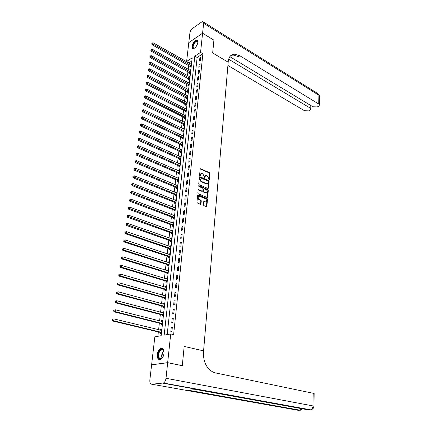 <?xml version="1.0" encoding="UTF-8"?>
<svg xmlns="http://www.w3.org/2000/svg" width="432" height="432" viewBox="0 0 432 432"><rect width="100%" height="100%" fill="white"/><g stroke="black" fill="none" stroke-linecap="round" stroke-linejoin="round"><path stroke-width="0.65" d="M208.937 179.707L209.309 179.458L209.855 173.432L209.428 172.654L200.605 168.728L200.189 169.112L199.589 175.192L199.897 175.743L200.356 174.701L201.717 173.453L202.1 173.561L202.829 173.885L204.212 176.402L204.439 177.736L204.892 176.699L206.242 175.451L207.333 175.878L208.705 178.378L208.937 179.707M208.888 179.68L209.444 173.615L209.018 172.838L200.243 168.923M199.859 175.721L199.946 174.884L200.356 174.701M204.395 177.714L204.476 176.882L204.892 176.699M157.259 354.451C157.745 351.356 158.911 349.326 160.758 348.37C163.053 347.922 164.133 349.612 164.003 353.435C163.528 356.53 162.367 358.565 160.526 359.543C158.193 360.002 157.102 358.306 157.259 354.451M191.986 46.375C192.818 42.871 194.373 40.792 196.652 40.144C197.554 40.23 197.942 41.002 197.824 42.455C197.003 45.965 195.453 48.044 193.18 48.703C192.256 48.627 191.862 47.849 191.986 46.375M203.396 204.827L203.834 205.621L206.404 206.653L206.863 206.237L207.495 199.309L207.063 198.52L198.094 194.81L197.629 195.221L196.943 202.214L197.392 203.013L200.524 204.271L200.993 203.85L201.274 200.864L200.837 200.07L199.33 199.454C197.78 197.91 197.802 196.83 199.39 196.225L205.486 198.72C207.014 200.259 206.993 201.328 205.427 201.928L204.136 201.431L203.677 201.847L203.396 204.827M167.665 362.691L151.605 364.824L149.855 379.987C149.693 382.693 150.374 384.102 151.902 384.232L163.393 383.017C164.792 382.239 165.667 380.662 166.012 378.286L167.665 362.691L182.299 365.71L184.172 346.41L182.299 365.672L167.67 362.653L151.61 364.792L154.834 336.857L161.163 335.696L192.186 57.839L186.613 61.463L188.789 42.633L202.586 33.237L200.556 52.391L194.821 56.122L164.165 335.146L170.716 333.941L167.67 362.653M202.586 33.237L213.91 40.165L212.668 52.969L228.182 62.203L203.575 350.865L184.172 346.41L203.575 350.865L203.467 352.145C203.213 361.665 206.415 368.329 213.079 372.136L215.438 372.919L314.15 393.466M170.716 333.941L173.621 334.643L202.883 53.757L200.556 52.391M207.981 188.482L208.516 188.114L209.137 181.354L208.705 180.571L199.838 176.71L199.406 177.104L198.736 183.924L199.174 184.718L207.981 188.482M208.321 190.274L207.695 197.122L207.247 197.527L198.288 193.811L197.845 193.012L198.137 190.048L198.59 189.643L202.397 191.225L202.846 190.82L203.029 188.87L202.597 188.082L198.844 186.489L198.925 185.674L207.889 189.491L208.321 190.274L207.905 190.447L207.279 197.289L207.695 197.122M202.883 53.757L197.143 57.467L167.195 334.589M199.832 58.055L199.514 61.063L200.475 60.453L200.794 57.44L199.832 58.055L200.675 58.547M199.163 64.341L198.844 67.376L199.805 66.771L200.129 63.731L199.163 64.341L200.011 64.827M198.493 70.681L198.169 73.748L199.136 73.148L199.46 70.081L198.493 70.681L199.346 71.161M197.813 77.085L197.483 80.179L198.455 79.585L198.785 76.491L197.813 77.085L198.671 77.56M197.127 83.543L196.798 86.665L197.77 86.081L198.099 82.96L197.127 83.543L197.991 84.013M196.436 90.061L196.101 93.215L197.078 92.642L197.413 89.489L196.436 90.061L197.3 90.531M195.739 96.644L195.399 99.824L196.382 99.257L196.717 96.077L195.739 96.644L196.609 97.108M195.032 103.286L194.692 106.499L195.68 105.943L196.015 102.724L195.032 103.286L195.907 103.745M194.324 109.993L193.979 113.233L194.967 112.687L195.307 109.442L194.324 109.993L195.205 110.446M193.606 116.759L193.255 120.031L194.249 119.497L194.594 116.219L193.606 116.759L194.492 117.207M192.877 123.595L192.526 126.895L193.525 126.365L193.871 123.061L192.877 123.595L193.768 124.038M192.148 130.491L191.792 133.828L192.791 133.31L193.142 129.967L192.148 130.491L193.045 130.928M191.408 137.457L191.052 140.827L192.051 140.314L192.407 136.944L191.408 137.457L192.31 137.889M190.663 144.488L190.301 147.89L191.306 147.388L191.668 143.986L190.663 144.488L191.57 144.914M189.907 151.589L189.545 155.023L190.555 154.532L190.917 151.092L189.907 151.589L190.82 152.01M189.151 158.76L188.779 162.227L189.794 161.746L190.161 158.274L189.151 158.76L190.064 159.176M188.379 166.001L188.012 169.501L189.027 169.031L189.394 165.526L188.379 166.001L189.302 166.406M187.607 173.313L187.229 176.845L188.249 176.386L188.622 172.843L187.607 173.313L188.53 173.713M186.824 180.695L186.44 184.264L187.466 183.816L187.844 180.241L186.824 180.695L187.753 181.089M186.03 188.152L185.647 191.754L186.678 191.317L187.056 187.709L186.03 188.152L186.97 188.541M185.231 195.68L184.847 199.325L185.879 198.898L186.262 195.253L185.231 195.68L186.176 196.069M184.426 203.288L184.032 206.966L185.069 206.555L185.458 202.867L184.426 203.288L185.377 203.666M183.611 210.973L183.217 214.688L184.253 214.288L184.648 210.568L183.611 210.973L184.567 211.345M182.785 218.738L182.39 222.491L183.433 222.097L183.827 218.338L182.785 218.738L183.746 219.1M181.953 226.579L181.553 230.369L182.601 229.991L183.001 226.195L181.953 226.579L182.92 226.935M181.116 234.5L180.706 238.329L181.759 237.962L182.164 234.128L181.116 234.5L182.088 234.846M180.263 242.503L179.852 246.37L180.911 246.019L181.316 242.141L180.263 242.503L181.246 242.843M179.41 250.587L178.994 254.497L180.052 254.162L180.463 250.241L179.41 250.587L180.392 250.922M178.54 258.757L178.119 262.71L179.183 262.386L179.599 258.428L178.54 258.757L179.534 259.087M177.665 267.014L177.239 271.004L178.308 270.697L178.729 266.695L177.665 267.014L178.664 267.332M176.78 275.357L176.353 279.391L177.422 279.094L177.849 275.049L176.78 275.357L177.784 275.665M175.883 283.786L175.451 287.863L176.526 287.582L176.958 283.495L175.883 283.786L176.893 284.089M174.982 292.307L174.544 296.428L175.624 296.163L176.056 292.032L174.982 292.307L175.997 292.599M174.069 300.92L173.626 305.084L174.706 304.83L175.149 300.656L174.069 300.92L175.09 301.207M173.146 309.62L172.697 313.832L173.783 313.594L174.231 309.377L173.146 309.62L174.172 309.901M172.211 318.422L171.758 322.677L172.849 322.456L173.302 318.19L172.211 318.422L173.248 318.686M171.266 327.316L170.813 331.619L171.904 331.414L172.363 327.1L171.266 327.316L172.309 327.575M191.846 60.885L188.892 63.05M188.633 65.351L188.185 69.293M187.925 71.588L187.472 75.584M187.207 77.879L186.748 81.934M186.489 84.229L186.019 88.344M185.76 90.639L185.285 94.813M185.026 97.108L184.545 101.342M184.28 103.637L183.794 107.93M183.535 110.225L183.038 114.583M182.779 116.872L182.277 121.295M182.018 123.584L181.505 128.066M181.246 130.361L180.733 134.908M180.468 137.198L179.944 141.809M179.685 144.099L179.156 148.781M178.891 151.07L178.357 155.817M178.092 158.107L177.547 162.923M177.287 165.208L176.731 170.1M176.472 172.379L175.91 177.341M175.651 179.626L175.079 184.658M174.82 186.937L174.236 192.046M173.983 194.319L173.389 199.503M173.135 201.776L172.535 207.036M172.276 209.309L171.671 214.645M171.412 216.913L170.797 222.329M170.543 224.597L169.916 230.089M169.657 232.351L169.025 237.929M168.766 240.192L168.124 245.851M167.87 248.108L167.216 253.854M166.963 256.106L166.298 261.938M166.045 264.184L165.37 270.103M165.116 272.349L164.43 278.359M164.176 280.595L163.485 286.697M163.231 288.932L162.529 295.121M162.275 297.351L161.563 303.637M161.309 305.861L160.585 312.239M160.331 314.464L159.597 320.938M159.343 323.152L158.598 329.729M158.344 331.938L157.847 336.301M190.161 66.274L190.069 67.084L190.998 66.49L191.333 63.509L190.571 64.001M189.459 72.506L189.367 73.321L190.301 72.733L190.636 69.73L189.859 70.222M188.752 78.791L188.66 79.612L189.594 79.034L189.934 76.005L189.135 76.502M188.039 85.136L187.947 85.968L188.887 85.396L189.227 82.334L188.411 82.836M187.321 91.535L187.223 92.372L188.168 91.811L188.514 88.727L187.677 89.23M186.592 97.999L186.5 98.842L187.445 98.291L187.79 95.175L186.932 95.683M185.857 104.517L185.765 105.37L186.716 104.825L187.067 101.682L186.181 102.19M185.117 111.1L185.026 111.958L185.976 111.418L186.332 108.248L185.425 108.761M184.372 117.736L184.275 118.606L185.231 118.076L185.587 114.874L184.658 115.393M183.622 124.443L183.519 125.318L184.48 124.799L184.842 121.565L183.886 122.089M183.865 129.19L183.125 128.833L184.086 128.315L183.719 131.582L182.758 132.095L182.86 131.209M182.093 138.035L181.991 138.931L182.957 138.429L183.325 135.135L182.358 135.68M181.316 144.931L181.213 145.832L182.185 145.341L182.552 142.015L181.58 142.576M180.533 151.891L180.43 152.804L181.402 152.318L181.78 148.959L180.797 149.537M179.744 158.917L179.642 159.835L180.614 159.365L180.992 155.974L180.009 156.568M178.945 166.012L178.843 166.941L179.82 166.477L180.203 163.053L179.21 163.658M178.141 173.173L178.033 174.112L179.015 173.659L179.404 170.203L178.405 170.824M177.325 180.403L177.223 181.354L178.205 180.911L178.594 177.417L177.59 178.054M176.504 187.709L176.396 188.665L177.39 188.228L177.779 184.707L176.769 185.36M175.678 195.08L175.57 196.047L176.558 195.626L176.958 192.067L175.943 192.737M174.841 202.527L174.728 203.504L175.727 203.089L176.126 199.498L175.106 200.183M173.993 210.049L173.885 211.032L174.884 210.632L175.289 207.004L174.258 207.706M173.14 217.642L173.027 218.635L174.031 218.246L174.442 214.58L173.405 215.303M172.276 225.31L172.163 226.314L173.173 225.941L173.583 222.237L172.541 222.971M171.407 233.059L171.293 234.074L172.303 233.707L172.719 229.97L171.715 230.342L171.671 230.726M170.527 240.883L170.413 241.909L171.423 241.558L171.85 237.778L170.834 238.14L170.791 238.55M169.641 248.789L169.522 249.826L170.537 249.485L170.964 245.668L169.949 246.013L169.9 246.456M168.739 256.775L168.626 257.818L169.641 257.494L170.073 253.638L169.058 253.973L169.004 254.448M167.832 264.843L167.713 265.896L168.739 265.583L169.171 261.689L168.151 262.008L168.097 262.516M166.919 272.992L166.795 274.061L167.827 273.758L168.264 269.822L167.238 270.13L167.179 270.67M165.991 281.227L165.872 282.301L166.903 282.015L167.346 278.041L166.315 278.338L166.25 278.91M165.056 289.548L164.932 290.633L165.969 290.363L166.417 286.346L165.386 286.627L165.316 287.231M164.111 297.95L163.987 299.052L165.024 298.793L165.478 294.737L164.441 295.002L164.371 295.645M163.156 306.45L163.031 307.562L164.074 307.319L164.533 303.215L163.49 303.464L163.415 304.144M162.189 315.031L162.065 316.159L163.107 315.927L163.571 311.785L162.529 312.017L162.448 312.73M161.217 323.708L161.087 324.848L162.135 324.632L162.605 320.441L161.557 320.663L161.471 321.413M160.229 332.478L160.099 333.628L161.152 333.428L161.627 329.195L160.574 329.4L160.488 330.183M188.924 62.775L186.613 61.463M197.143 57.467L194.821 56.122M182.358 135.643L142.679 116.764L142.479 118.184L183.055 137.533M181.586 142.511L182.444 142.916M180.808 149.45L181.678 149.85M180.02 156.454L180.895 156.848M179.226 163.523L180.106 163.912M178.421 170.662L179.307 171.045M177.611 177.865L178.502 178.249M176.796 185.144L177.692 185.517M175.97 192.494L176.872 192.861M175.133 199.913L176.04 200.275M174.29 207.409L175.203 207.765M173.443 214.974L174.361 215.325M172.579 222.62L173.502 222.961M171.715 230.342L172.643 230.677M170.834 238.14L171.769 238.464M169.949 246.013L170.888 246.337M169.058 253.973L170.003 254.286M168.151 262.008L169.101 262.316M167.238 270.13L168.194 270.432M166.315 278.338L167.281 278.629M165.386 286.627L166.352 286.907M164.441 295.002L165.418 295.277M163.49 303.464L164.473 303.734M162.529 312.017L163.517 312.282M161.557 320.663L162.551 320.917M160.574 329.4L161.573 329.643M205.427 175.64L204.476 176.882M200.891 173.642L199.946 174.884M208.04 188.503L208.721 181.526L208.289 180.749L199.465 176.899M208.402 181.688L208.1 181.138L200.416 177.784L200.032 178.033L199.951 178.87L201.344 181.397L206.95 183.778L208.327 182.515L208.402 181.688M200.086 177.865L199.616 178.216L200.032 178.033M207.36 183.778L206.194 183.854L200.929 181.575L199.535 179.053L199.616 178.216M202.36 191.214L201.884 191.365L198.207 189.826M198.553 185.868L207.473 189.664L207.889 189.491M206.01 192.758L206.269 192.834C207.803 192.235 207.808 191.176 206.296 189.659L204.158 188.762L203.715 189.162L203.531 191.111L203.969 191.9L206.01 192.758L205.594 192.931L206.582 192.845M203.801 188.908L203.299 189.335L203.715 189.162M205.594 192.931L203.553 192.067L203.116 191.279L203.299 189.335M207.905 190.447L207.473 189.664M205.751 201.938L205.006 202.09L203.747 201.604M198.628 196.382C197.381 197.278 197.473 198.353 198.914 199.622L199.33 199.454M200.497 204.266L200.858 201.031L200.421 200.237L198.914 199.622M206.366 206.642L207.079 199.476L206.642 198.688L197.705 194.989M191.241 64.319L153.149 42.8L152.966 44.08L152.059 44.739L190.604 66.739M152.091 43.524L152.161 43.011L151.729 43.783L152.091 43.524L191.09 65.68M152.161 43.011L153.149 42.8M152.059 44.739L151.729 43.783M190.544 70.546L152.242 49.21L152.059 50.501L151.146 51.149L189.913 72.976M151.178 49.939L151.249 49.421L150.811 50.198L151.178 49.939L190.393 71.917M151.249 49.421L152.242 49.21M151.146 51.149L150.811 50.198M189.842 76.826L151.324 55.679L151.141 56.981L150.228 57.618L189.216 79.272M150.255 56.414L150.331 55.895L149.888 56.673L150.255 56.414L189.691 78.214M150.331 55.895L151.324 55.679M150.228 57.618L149.888 56.673M189.135 83.165L150.401 62.208L150.217 63.52L149.299 64.152L188.514 85.622M149.326 62.953L149.402 62.429L148.959 63.207L149.326 62.953L188.978 84.564M149.402 62.429L150.401 62.208M149.299 64.152L148.959 63.207M188.422 89.559L149.467 68.801L149.278 70.124L148.36 70.751L187.801 92.032M148.387 69.557L148.462 69.028L148.019 69.806L148.387 69.557L188.26 90.974M148.462 69.028L149.467 68.801M148.36 70.751L148.019 69.806M194.767 48.022C192.769 48.74 192.267 47.552 193.266 44.464C195.356 40.856 196.873 40.106 197.813 42.212L197.824 42.482M197.818 42.282L196.895 41.353C195.691 41.515 194.605 42.606 193.639 44.609C192.85 46.759 193.007 47.957 194.114 48.206L194.6 48.119M197.413 40.478L197.008 40.392C195.512 40.597 194.162 41.947 192.969 44.437C192.164 46.483 192.143 47.893 192.899 48.67M163.085 356.708C161.044 359.699 159.44 359.759 158.285 356.897C157.021 352.35 161.946 346.324 163.62 350.406L164.057 352.458M163.863 351.081L163.728 350.741C163.193 349.677 162.448 349.31 161.482 349.645C159.322 351.076 158.425 353.446 158.787 356.746C159.241 358.371 160.083 358.981 161.303 358.592L162.308 357.885M162.313 348.376L161.222 348.511C158.544 350.282 157.426 353.219 157.874 357.318L159.705 359.716M229.824 56.651L312.919 106.78L317.277 106.925L318.427 106.385L319.496 105.062L318.746 104.047L318.913 95.278L203.639 23.296L202.586 33.215L213.916 40.144L212.668 52.969L228.182 62.203L228.258 61.328C228.798 56.851 230.872 54.464 234.468 54.157L234.446 54.157M228.636 59.189L310.187 108.065L310.959 109.08L309.928 110.349L308.804 110.873L304.506 110.732L227.902 65.464M203.639 23.296L202.786 21.6L201.679 22.01L192.424 28.496C191.079 29.592 190.242 31.045 189.918 32.854L188.806 42.617M202.586 33.215L188.789 42.606M230.899 55.49L233.075 55.01L234.468 54.157L239.895 55.787L318.746 104.047M233.075 55.01L238.502 56.63L239.895 55.787M166.012 378.286L312.984 405.923C312.844 407.927 312.066 409.223 310.662 409.828L308.907 409.973L196.425 389.572L187.493 390.29L298.539 410.373L151.902 384.232M187.699 96.017L148.527 75.454L148.338 76.793L147.415 77.409L187.088 98.496M147.436 76.221L147.512 75.686L147.069 76.469L147.436 76.221L187.537 97.443M147.512 75.686L148.527 75.454M147.415 77.409L147.069 76.469M186.97 102.53L147.577 82.172L147.382 83.527L146.459 84.132L185.625 104.328L186.365 105.025M146.48 82.949L146.556 82.409L146.113 83.192L146.48 82.949L186.808 103.972M146.556 82.409L147.577 82.172M146.459 84.132L146.113 83.192M186.235 109.107L146.615 88.96L146.421 90.32L145.492 90.92L184.885 110.911L185.636 111.613M145.514 89.743L145.589 89.197L145.141 89.986L145.514 89.743L186.073 110.56M145.589 89.197L146.615 88.96M145.492 90.92L145.141 89.986M185.49 115.744L145.643 95.807L145.449 97.184L144.52 97.778L184.14 117.553L184.901 118.26M144.536 96.606L144.617 96.055L144.164 96.844L144.536 96.606L185.328 117.207M144.617 96.055L145.643 95.807M144.52 97.778L144.164 96.844M184.745 122.44L144.666 102.724L144.466 104.117L143.532 104.701L183.384 124.254L184.156 124.972M143.554 103.534L143.635 102.978L143.181 103.766L143.554 103.534L184.577 123.919M143.635 102.978L144.666 102.724M143.532 104.701L143.181 103.766M183.989 129.2L143.678 109.712L143.478 111.116L142.538 111.688L182.623 131.02L183.411 131.749M142.56 110.527L142.636 109.966L142.182 110.759L142.56 110.527L183.821 130.696M142.636 109.966L143.678 109.712M142.538 111.688L142.182 110.759M141.55 117.59L141.631 117.023L141.178 117.817L141.55 117.59L142.479 118.184L141.539 118.746L181.85 137.851L182.655 138.586M141.631 117.023L142.679 116.764M141.539 118.746L141.178 117.817M182.455 142.916L141.669 123.887L141.464 125.323L140.524 125.874L181.078 144.747L181.894 145.487M140.535 124.729L140.621 124.157L140.162 124.951L140.535 124.729L182.282 144.439M140.621 124.157L141.669 123.887M140.524 125.874L140.162 124.951M181.678 149.872L140.648 131.085L140.443 132.532L139.498 133.072L180.29 151.708L181.121 152.458M139.514 131.933L139.595 131.355L139.136 132.154L139.514 131.933L181.505 151.405M139.595 131.355L140.648 131.085M139.498 133.072L139.136 132.154M180.889 156.892L139.622 138.353L139.417 139.811L138.467 140.346L179.501 158.738L180.349 159.494M138.478 139.212L138.559 138.629L138.1 139.428L138.478 139.212L180.716 158.441M138.559 138.629L139.622 138.353M138.467 140.346L138.1 139.428M180.101 163.982L138.586 145.692L138.375 147.172L137.425 147.69L178.702 165.829L179.566 166.595M137.43 146.567L137.516 145.973L137.052 146.772L137.43 146.567L179.923 165.548M137.516 145.973L138.586 145.692M137.425 147.69L137.052 146.772M179.296 171.137L137.533 153.106L137.322 154.597L136.366 155.11L177.898 172.994L178.778 173.767M136.377 153.992L136.458 153.392L135.994 154.197L136.377 153.992L179.123 172.719M136.458 153.392L137.533 153.106M136.366 155.11L135.994 154.197M178.492 178.362L136.474 160.596L136.258 162.103L135.302 162.605L177.082 180.225L177.979 181.013M135.308 161.492L135.394 160.893L134.924 161.692L135.308 161.492L178.313 179.96M135.394 160.893L136.474 160.596M135.302 162.605L134.924 161.692M177.676 185.663L135.4 168.167L135.189 169.69L134.228 170.176L176.256 187.531L177.174 188.325M134.228 169.074L134.314 168.464L133.844 169.268L134.228 169.074L177.493 187.272M134.314 168.464L135.4 168.167M134.228 170.176L133.844 169.268M176.85 193.028L134.32 175.808L134.104 177.347L133.137 177.822L175.43 194.902L176.364 195.707M133.142 176.731L133.229 176.116L132.754 176.92L133.142 176.731L176.666 194.659M133.229 176.116L134.32 175.808M133.137 177.822L132.754 176.92M176.018 200.47L133.229 183.535L133.007 185.09L132.041 185.555L174.587 202.349L175.543 203.164M132.041 184.464L132.127 183.843L131.652 184.653L132.041 184.464L175.835 202.117M132.127 183.843L133.229 183.535M132.041 185.555L131.652 184.653M175.176 207.986L132.122 191.338L131.9 192.91L130.928 193.363L173.74 209.871L174.717 210.697M130.928 192.283L131.015 191.657L130.54 192.467L130.928 192.283L174.992 209.644M131.015 191.657L132.122 191.338M130.928 193.363L130.54 192.467M174.328 215.573L131.004 199.222L130.783 200.81L129.811 201.253L172.886 217.469L173.885 218.306M129.805 200.183L129.892 199.546L129.416 200.356L129.805 200.183L174.145 217.253M129.892 199.546L131.004 199.222M129.811 201.253L129.416 200.356M173.475 223.241L129.875 207.193L129.649 208.796L128.677 209.223L172.022 225.137L173.043 225.99M128.666 208.165L128.758 207.522L128.277 208.337L128.666 208.165L173.286 224.932M128.758 207.522L129.875 207.193M128.677 209.223L128.277 208.337M172.606 230.98L128.736 215.244L128.509 216.864L127.532 217.28L171.153 232.886L172.195 233.75M127.521 216.227L127.613 215.579L127.132 216.394L127.521 216.227L172.417 232.691M127.613 215.579L128.736 215.244M127.532 217.28L127.132 216.394M171.731 238.804L127.586 223.382L127.354 225.018L126.371 225.423L170.267 240.716L171.337 241.585M126.36 224.381L126.452 223.727L125.971 224.543L126.36 224.381L171.542 240.532M126.452 223.727L127.586 223.382M126.371 225.423L125.971 224.543M170.851 246.699L126.419 231.606L126.187 233.264L125.204 233.647L169.376 248.621L170.473 249.507M125.188 232.621L125.285 231.957L124.794 232.772L125.188 232.621L126.187 233.264L170.656 248.449M125.285 231.957L126.419 231.606M125.204 233.647L124.794 232.772M169.96 254.68L125.242 239.922L125.01 241.591L124.022 241.969L168.48 256.608L169.598 257.504M124.006 240.948L124.097 240.278L123.611 241.094L125.01 241.591L169.76 256.446M124.097 240.278L125.242 239.922M124.022 241.969L123.611 241.094M169.058 262.742L124.054 248.324L123.817 250.015L122.828 250.371L167.573 264.676L168.718 265.588M122.807 249.361L122.904 248.686L122.413 249.507L122.807 249.361L123.817 250.015L168.858 264.524M122.904 248.686L124.054 248.324M122.828 250.371L122.413 249.507M168.145 270.891L122.855 256.813L122.612 258.525L121.619 258.871L166.655 272.824L167.827 273.753M121.597 257.872L121.694 257.186L121.203 258.012L122.612 258.525L167.945 272.689M121.694 257.186L122.855 256.813M121.619 258.871L121.203 258.012M167.227 279.121L121.635 265.405L121.392 267.133L120.398 267.462L165.726 281.059L166.903 281.983M120.371 266.474L120.474 265.783L120.074 265.912L119.977 266.603L121.392 267.133L167.022 280.935M120.474 265.783L121.635 265.405M120.398 267.462L119.977 266.603M166.293 287.431L120.409 274.082L120.161 275.832L119.162 276.145L164.786 289.381L165.974 290.299M119.135 275.168L119.237 274.466L118.838 274.595L118.735 275.292L120.161 275.832L166.088 289.273M118.838 274.595L119.237 274.466M119.162 276.145L118.735 275.292M165.353 295.834L119.167 282.857L118.919 284.623L117.914 284.926L163.868 297.799L165.035 298.706M117.887 283.959L117.985 283.252L117.585 283.37L117.488 284.078L118.919 284.623L165.148 297.691M117.585 283.37L117.985 283.252M117.914 284.926L117.488 284.078M164.408 304.328L117.909 291.73L117.655 293.517L116.651 293.803L162.886 306.288L164.084 307.195M116.624 292.847L116.721 292.135L116.321 292.248L116.219 292.961L117.655 293.517L164.198 306.202M116.321 292.248L116.721 292.135M116.651 293.803L116.219 292.961M163.447 312.903L116.64 300.704L116.386 302.508L115.376 302.778L161.919 314.874L163.129 315.776M115.344 301.833L115.447 301.115L115.042 301.223L114.939 301.941L116.386 302.508L163.237 314.804M115.042 301.223L115.447 301.115M115.376 302.778L114.939 301.941M162.475 321.575L115.355 309.776L115.096 311.602L114.086 311.855L160.942 323.552L162.157 324.448M114.048 310.921L114.156 310.192L113.751 310.295L113.648 311.024L115.096 311.602L162.265 323.492M113.751 310.295L114.156 310.192M114.086 311.855L113.648 311.024M161.498 330.34L114.059 318.951L113.794 320.798L112.784 321.03L159.953 332.321L161.174 333.218M161.503 330.291L161.212 330.361M112.741 320.117L112.849 319.378L112.444 319.469L112.336 320.209L113.794 320.798L161.282 332.278M112.444 319.469L112.849 319.378M112.784 321.03L112.336 320.209M208.894 179.636L209.309 179.458M199.865 175.673L200.281 175.489M204.406 177.665L204.817 177.487M200.318 168.95L200.729 168.761M209.018 172.838L209.428 172.654M209.444 173.615L209.855 173.432M199.541 176.926L199.951 176.742M208.289 180.749L208.705 180.571M208.721 181.526L209.137 181.354M208.1 188.287L208.516 188.114M199.535 179.053L199.951 178.87M200.929 181.575L201.344 181.397M206.194 183.854L206.609 183.676M198.277 189.848L198.693 189.675M201.884 191.365L202.3 191.192M198.563 185.825L198.925 185.674M203.116 191.279L203.531 191.111M203.553 192.067L203.969 191.9M203.801 201.625L204.223 201.458M204.773 202.025L205.195 201.857M200.421 200.237L200.837 200.07M200.858 201.031L201.274 200.864M200.572 204.017L200.993 203.85M197.77 195.01L198.185 194.837M206.642 198.688L207.063 198.52M207.079 199.476L207.495 199.309M206.447 206.399L206.863 206.237M189.934 66.085L190.863 65.491M190.102 66.215L191.036 65.621M189.232 72.317L190.166 71.728M189.405 72.446L190.334 71.863M188.525 78.602L189.459 78.025M188.698 78.732L189.632 78.154M187.812 84.947L188.752 84.375M187.985 85.077L188.924 84.505M187.088 91.346L188.033 90.785M187.261 91.481L188.206 90.914M195.642 47.185L197.564 43.691M197.278 44.507L196.171 46.51M163.879 351.146C162.378 352.89 161.822 354.964 162.205 357.367L162.346 357.831M161.833 357.394C161.433 354.753 162.076 352.555 163.75 350.789M310.187 108.065L310.262 105.176M203.461 22.021L317.806 93.587L319.658 96.482M311.202 409.725L310.079 409.93L162.832 383.168M313.913 406.285L312.984 405.923L313.227 393.061M301.909 408.704L299.678 410.33L300.802 410.125M186.359 97.81L187.31 97.254M186.538 97.94L187.483 97.384M185.625 104.328L186.575 103.783M185.803 104.458L186.754 103.912M184.885 110.911L185.841 110.371M185.063 111.04L186.014 110.5M184.14 117.553L185.096 117.023M184.313 117.682L185.269 117.148M183.384 124.254L184.34 123.736M183.562 124.384L184.518 123.86M182.623 131.02L183.584 130.507M182.801 131.15L183.762 130.637M181.85 137.851L182.817 137.349M182.034 137.981L182.995 137.473M181.078 144.747L182.045 144.256M181.256 144.877L182.223 144.38M180.29 151.708L181.262 151.222M180.473 151.832L181.445 151.351M179.501 158.738L180.473 158.258M179.685 158.863L180.657 158.387M178.702 165.829L179.68 165.364M178.886 165.953L179.863 165.488M177.898 172.994L178.875 172.541M178.081 173.119L179.059 172.66M177.082 180.225L178.065 179.782M177.266 180.349L178.249 179.901M176.256 187.531L177.244 187.094M176.445 187.65L177.433 187.218M175.43 194.902L176.418 194.481M175.613 195.026L176.607 194.6M174.587 202.349L175.586 201.938M174.776 202.473L175.77 202.057M173.74 209.871L174.739 209.471M173.934 209.99L174.928 209.59M172.886 217.469L173.891 217.08M173.075 217.588L174.08 217.193M172.022 225.137L173.027 224.759M172.217 225.256L173.221 224.878M171.153 232.886L172.157 232.519M171.342 233.005L172.352 232.637M170.267 240.716L171.283 240.359M170.462 240.829L171.477 240.473M169.376 248.621L170.397 248.276M169.576 248.735L170.591 248.395M168.48 256.608L169.501 256.279M168.674 256.721L169.695 256.392M167.573 264.676L168.593 264.357M167.767 264.789L168.793 264.47M166.655 272.824L167.681 272.522M166.849 272.938L167.881 272.635M165.726 281.059L166.757 280.773L165.731 281.065M165.926 281.173L166.957 280.881M164.786 289.381L165.823 289.111L164.808 289.391M164.992 289.494L166.023 289.219M163.841 297.794L164.878 297.529M164.047 297.896L165.083 297.637M162.886 306.288L163.928 306.045M163.091 306.396L164.128 306.148M161.919 314.874L162.961 314.642M162.124 314.982L163.166 314.75M160.942 323.552L161.989 323.336M161.147 323.654L162.194 323.438M159.953 332.321L161.006 332.122M160.159 332.424L161.212 332.224M200.264 168.885L200.605 168.728M199.487 176.861L199.838 176.71M206.539 183.956L206.95 183.778M198.223 189.799L198.59 189.643M201.982 191.398L202.397 191.225M205.853 193.007L206.269 192.834M203.769 201.577L204.136 201.431M205.006 202.09L205.427 201.928M197.721 194.962L198.094 194.81M197.64 41.801L196.895 41.353M163.264 350.033L161.482 349.645M163.728 350.741L163.62 350.406M310.959 109.08L311.04 105.646M319.496 105.062L319.658 96.309L318.524 93.992M163.393 383.017L310.662 409.828C312.628 409.45 313.713 408.256 313.913 406.242L314.15 393.412M188.363 390.22L300.224 410.233L302.702 408.85M163.868 297.799L164.911 297.54M162.923 306.299L163.966 306.056M161.968 314.89L163.015 314.658M161.001 323.573L162.054 323.357M160.029 332.348L161.077 332.149"/></g></svg>
